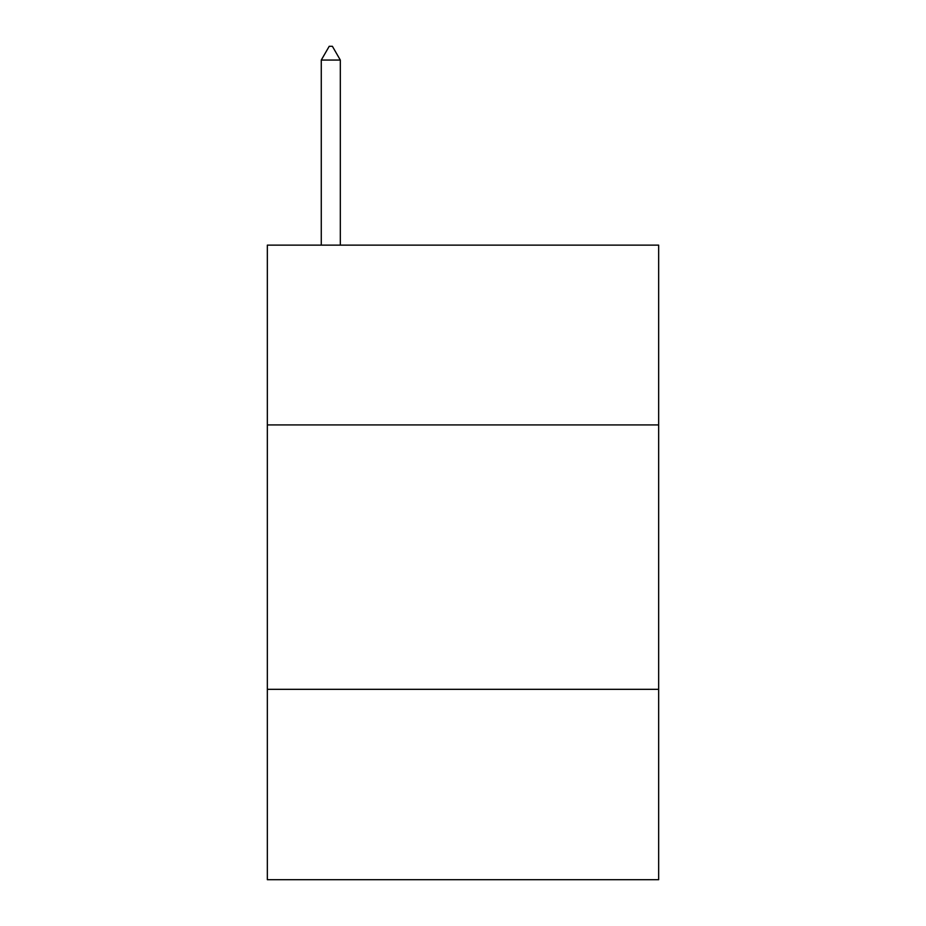 <?xml version="1.0" encoding="UTF-8"?>
<svg xmlns="http://www.w3.org/2000/svg" width="926" height="926" viewBox="0 0 926 926"><rect width="100%" height="100%" fill="white"/><g stroke="black" fill="none" stroke-linecap="round" stroke-linejoin="round"><path stroke-width="1.39" d="M658.664 424.93L658.664 245.135L267.336 245.135L267.336 424.93L658.664 424.93L658.664 879.7L267.336 879.7L267.336 424.93M658.664 689.326L267.336 689.326M340.317 60.051L332.388 46.3L329.216 46.3L321.276 60.051L340.317 60.051L340.317 245.135M321.276 60.051L321.276 245.135"/></g></svg>
